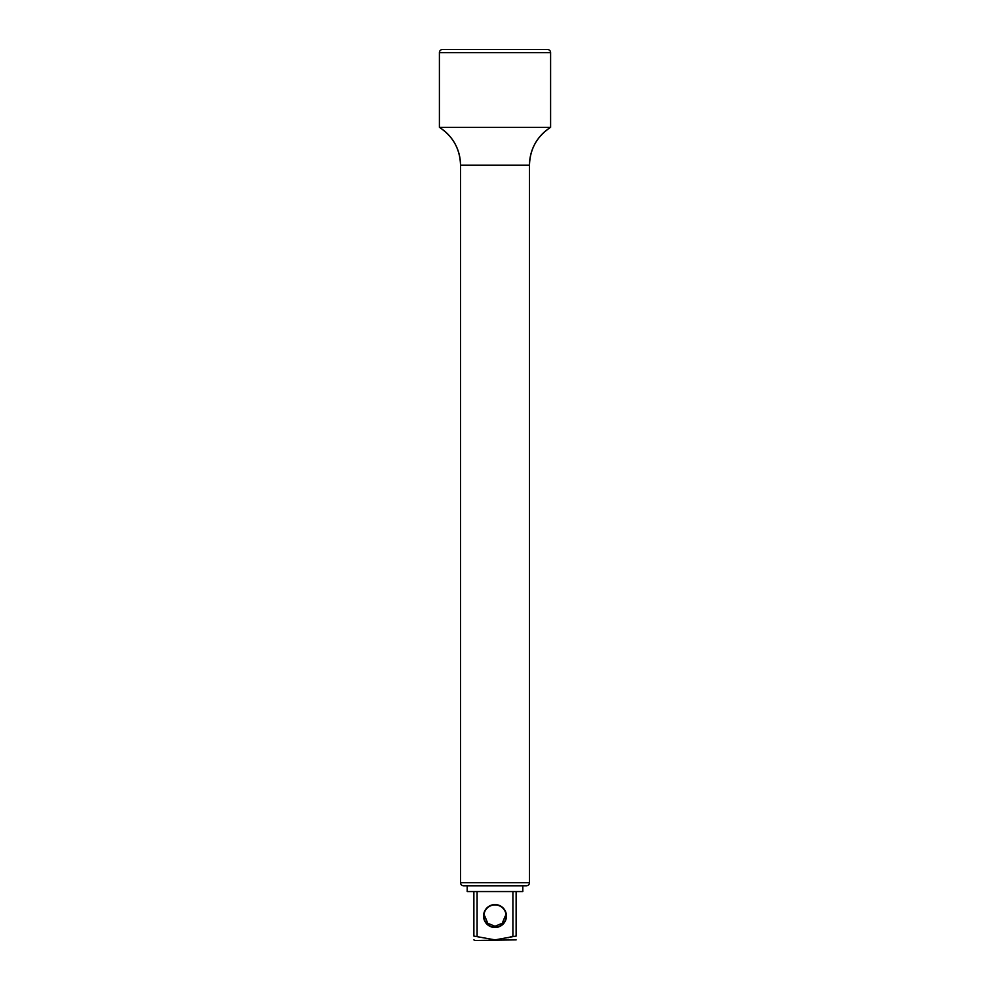 <?xml version="1.0" encoding="UTF-8"?>
<svg xmlns="http://www.w3.org/2000/svg" width="990" height="990" viewBox="0 0 990 990"><rect width="100%" height="100%" fill="white"/><g stroke="black" fill="none" stroke-linecap="round" stroke-linejoin="round"><path stroke-width="1.49" d="M473.876 891.569L473.876 936.07C473.876 941.119 473.876 941.119 473.876 936.07C473.876 941.119 473.876 941.119 473.876 936.07L495 939.869L516.124 936.07C516.124 941.119 516.124 941.119 516.124 936.07C516.124 941.119 516.124 941.119 516.124 936.07L516.124 891.569M508.167 937.691L512.907 936.07L512.907 891.569M473.876 939.869L474.977 940.5L516.124 939.869M495 939.869L492.141 939.745M522.807 885.79L522.807 891.569L467.193 891.569L467.193 885.79M477.093 936.07L477.093 891.569M506.459 916.035A11.459 11.459 0 0 0 495 904.575A11.459 11.459 0 0 0 483.541 916.035A11.459 11.459 0 0 0 495 927.494A11.459 11.459 0 0 0 506.459 916.035M495 926.269L502.239 923.274L505.234 916.035L502.239 923.274L495 926.269L487.761 923.274L484.766 916.035M529.477 882.672L529.477 165.206C529.972 148.933 537.013 136.311 550.601 127.351A44.488 44.488 90 0 0 529.477 165.206L460.523 165.206C460.028 148.933 452.987 136.311 439.399 127.351L439.399 52.619A3.119 3.119 -90 0 1 442.505 49.5L547.495 49.5A3.119 3.119 90 0 1 550.601 52.619L550.601 127.351L439.399 127.351A44.488 44.488 -90 0 1 460.523 165.206L460.523 882.672A3.119 3.119 -90 0 0 463.642 885.79L526.358 885.79A3.119 3.119 90 0 0 529.477 882.672L460.523 882.672M439.399 52.619L550.601 52.619M483.875 916.035A11.125 11.125 0 0 0 495 927.16A11.125 11.125 0 0 0 506.125 916.035A11.125 11.125 0 0 0 495 904.91A11.125 11.125 0 0 0 483.875 916.035"/></g></svg>
